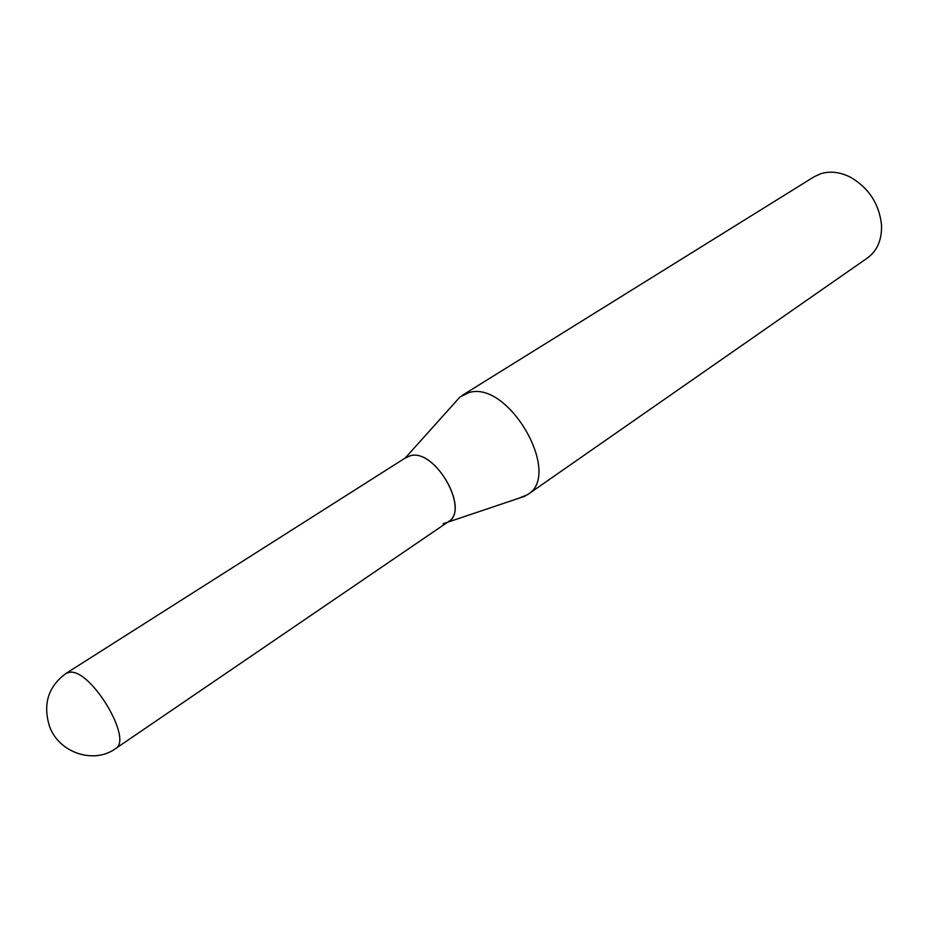 <?xml version="1.0" encoding="UTF-8"?>
<svg xmlns="http://www.w3.org/2000/svg" width="928" height="928" viewBox="0 0 928 928"><rect width="100%" height="100%" fill="white"/><g stroke="black" fill="none" stroke-linecap="round" stroke-linejoin="round"><path stroke-width="1.39" d="M66.016 673.403L406.139 457.434L410.338 455.729C434.896 448.27 470.194 509.6 448.41 521.652L115.536 748.629C133.504 739.732 90.666 668.427 69.554 672.301L66.016 673.403C48.082 686.627 42.63 704.387 49.648 726.694C59.276 753.118 94.134 764.324 115.536 748.629M405.072 458.188L410.338 455.729C435.719 448.12 471.111 512.198 447.284 522.325L443.12 523.717M405.246 457.991L459.963 397.01L468.501 392.764C508.161 379.216 563.076 474.579 527.51 494.694L518.52 498.348M462.167 395.432L813.984 176.842L820.584 173.78C830.003 170.845 839.933 171.982 850.35 177.167C868.608 187.758 878.978 203.51 881.484 224.46C882.134 239.401 877.436 250.583 867.402 258.007L527.51 494.694M459.963 397.01L455.265 402.242M447.528 522.244L525.19 496.109"/></g></svg>
